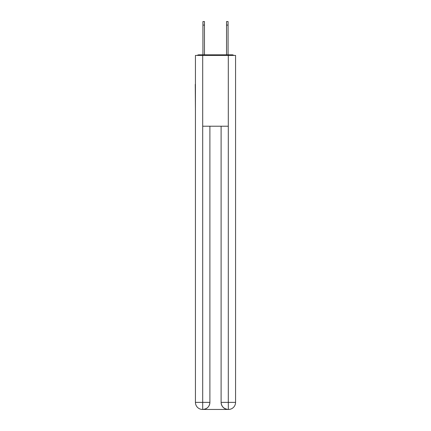 <?xml version="1.0" encoding="UTF-8"?>
<svg xmlns="http://www.w3.org/2000/svg" width="431" height="431" viewBox="0 0 431 431"><rect width="100%" height="100%" fill="white"/><g stroke="black" fill="none" stroke-linecap="round" stroke-linejoin="round"><path stroke-width="0.65" d="M235.563 110.648L235.563 60.846M195.437 84.331L195.437 60.846M195.259 84.331L195.437 110.648M233.758 55.421A2.36 2.36 0 0 0 232.196 54.829L198.804 54.829A2.36 2.36 0 0 0 197.242 55.421M198.804 54.829L202.931 54.829L202.931 21.55L204.466 21.55L204.466 54.829L206.293 54.829M224.707 54.829L226.534 54.829L226.534 21.55L228.069 21.55L228.069 25.09L226.534 25.09M228.069 25.09L228.069 54.829L232.196 54.829M202.694 55.421L195.437 55.421L195.437 402.371A7.079 7.079 0 0 0 202.522 409.45L228.188 409.45A7.079 7.079 0 0 1 221.103 402.371L221.103 126.224L221.103 402.371C221.464 406.541 223.824 408.9 228.188 409.45L228.478 409.45A7.079 7.079 0 0 0 235.563 402.371L235.563 55.421L202.694 55.421L202.694 126.224L228.306 126.224L228.306 55.421M209.897 126.224L209.897 402.371A7.079 7.079 0 0 1 202.812 409.45C207.192 408.992 209.552 406.632 209.897 402.371L209.897 126.224M221.103 402.371L228.306 402.371L228.36 409.45M195.437 402.371A7.079 7.079 0 0 0 202.522 409.45A7.079 7.079 0 0 1 195.437 402.371L202.694 402.371L202.694 409.45M209.897 402.371L202.694 402.371L202.694 126.224M228.306 126.224L228.306 402.371L235.563 402.371M202.931 25.09L204.466 25.09"/></g></svg>
